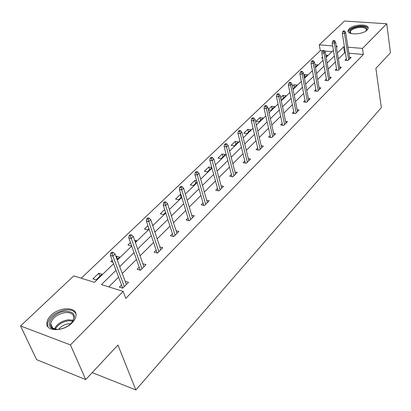 <?xml version="1.0" encoding="UTF-8"?>
<svg xmlns="http://www.w3.org/2000/svg" width="411" height="411" viewBox="0 0 411 411"><rect width="100%" height="100%" fill="white"/><g stroke="black" fill="none" stroke-linecap="round" stroke-linejoin="round"><path stroke-width="0.62" d="M367.126 30.06C362.81 34.827 346.694 35.212 348.107 30.578L349.201 28.806C353.573 24.131 369.458 23.704 368.148 28.359L367.126 30.06M72.033 322.861C63.284 332.18 44.876 331.723 46.926 322.394C47.316 320.005 48.693 317.652 51.067 315.345C59.888 306.282 77.869 306.688 75.943 316.069C75.573 318.34 74.273 320.606 72.033 322.861M322.543 50.866L320.303 50.666L319.275 44.809L344.521 21.048L386.756 23.776L390.45 52.752L375.88 68.38L381.336 107.59L135.861 389.952L117.926 345.04L85.724 379.579L36.605 359.651L20.55 325.974L73.79 275.863L94.396 282.352L113.554 263.749M320.303 50.666L81.255 278.216M85.724 379.579L70.435 344.906L20.55 325.974M92.213 372.623L135.861 389.952M336.517 68.755L335.135 70.142L338.14 70.445L341.325 67.219L339.702 67.06M315.864 89.521L314.415 90.975L317.467 91.34L320.873 87.897L319.131 87.697M293.793 111.71L292.272 113.241L295.381 113.667L299.023 109.989L297.153 109.737M270.166 135.471L268.563 137.084L271.722 137.582L275.627 133.637L273.608 133.323M244.802 160.973L243.112 162.674L246.323 163.259L250.515 159.021L248.321 158.625M217.506 188.418L215.713 190.221L218.976 190.904L223.497 186.332L221.097 185.839M188.048 218.041L186.147 219.957L189.456 220.743L194.346 215.806L191.696 215.184M156.159 250.109L154.135 252.143L157.49 253.058L162.792 247.699L159.843 246.913M121.528 284.936L119.365 287.104L122.761 288.168L128.53 282.336L125.201 281.319M345.404 52.875L344.582 52.803L338.371 58.973M335.376 61.943L328.178 69.089M325.152 72.095L317.652 79.544M314.585 82.585L306.765 90.348M303.662 93.431L295.504 101.527M292.36 104.651L283.852 113.097M280.667 116.262L271.784 125.083M268.558 128.283L259.274 137.5M256.007 140.747L246.302 150.38M242.993 153.663L232.847 163.737M229.492 167.072L218.873 177.614M215.472 180.989L204.349 192.035M200.902 195.451L189.245 207.026M185.757 210.494L173.529 222.628M169.99 226.142L157.161 238.883M153.57 242.444L140.094 255.822M136.457 259.439L122.293 273.5M118.604 277.163L108.807 286.888M116.015 270.289L101.46 284.576L123.141 291.399L125.781 298.407L363.365 54.458L348.862 53.178M139.206 267.155L137.12 269.256L140.495 270.243L146.018 264.653L142.894 263.764M172.425 233.751L170.467 235.724L173.796 236.572L178.888 231.429L176.098 230.735M203.065 202.942L201.22 204.801L204.503 205.531L209.204 200.784L206.687 200.234M231.414 174.439L229.672 176.191L232.903 176.822L237.26 172.42L234.969 171.983M257.712 147.991L256.068 149.645L259.254 150.19L263.297 146.1L261.196 145.751M282.187 123.382L280.626 124.954L283.76 125.417L287.525 121.605L285.583 121.327M305.013 100.428L303.529 101.923L306.611 102.313L310.13 98.758L308.327 98.532M326.355 78.969L324.942 80.392L327.973 80.72L331.266 77.391L329.586 77.211M346.355 58.86L345.004 60.217L347.983 60.494L351.071 57.37L349.499 57.227M386.756 23.776L362.481 48.421L347.927 47.203M363.365 54.458L362.481 48.421M123.141 291.399L70.435 344.906M344.454 46.916L343.632 46.849L337.385 52.978M336.45 47.296L337.446 46.33L336.275 46.232M332.705 45.934L319.275 44.809M117.305 260.101L131.71 246.112M135.409 242.521L149.111 229.22M152.753 225.68L165.787 213.021M169.383 209.528L181.801 197.475M185.346 194.033L197.177 182.541M200.676 179.145L211.958 168.186M215.41 164.837L226.184 154.377M229.585 151.073L239.875 141.081M243.23 137.819L253.063 128.273M256.377 125.052L265.778 115.923M269.051 112.748L278.047 104.009M281.273 100.875L289.894 92.506M293.074 89.413L301.33 81.399M304.474 78.347L312.386 70.661M315.489 67.651L323.077 60.278M326.144 57.304L333.424 50.234M334.374 55.937L327.135 63.042M324.089 66.032L316.542 73.441M313.454 76.472L305.589 84.193M302.465 87.26L294.261 95.316M291.096 98.419L282.532 106.829M279.326 109.978L270.381 118.753M267.135 121.944L257.789 131.119M254.496 134.346L244.725 143.937M241.391 147.21L231.172 157.243M227.792 160.562L217.095 171.063M213.669 174.423L202.464 185.423M198.991 188.834L187.246 200.363M183.727 203.82L171.408 215.914M167.837 219.417L154.901 232.112M151.284 235.667L137.695 249.004M134.027 252.611L119.74 266.636M331.924 51.688L324.515 51.036M325.759 55.069L327.675 55.244L326.057 56.816M322.702 58.131L321.649 58.033L322.532 57.18M314.939 64.614L317.734 64.892L315.401 67.152M311.857 67.779L311.579 67.753L311.81 67.532M303.873 75.192L304.561 74.53L307.474 74.843L304.381 77.849M292.437 86.233L293.942 84.779L296.881 85.118L293.413 88.483L292.879 88.422M280.6 97.664L282.979 95.367L285.943 95.737L282.357 99.21L280.883 99.025M268.332 109.506L271.65 106.305L274.635 106.706L270.926 110.302L268.429 109.958M262.942 118.049L259.11 121.769L256.094 121.322L259.932 117.613L262.942 118.049M250.844 129.789L246.877 133.637L243.836 133.154L247.812 129.316L250.844 129.789M238.318 141.939L234.208 145.926L231.146 145.402L235.262 141.43L238.318 141.939M225.341 154.526L221.087 158.656L218 158.096L222.269 153.976L225.341 154.526M211.814 167.652L207.478 171.86L204.375 171.253L208.793 166.984L211.788 167.554M197.023 182.001L193.365 185.551L190.236 184.899L194.824 180.47L196.689 180.85M181.636 196.931L178.708 199.772L175.559 199.068L180.326 194.47L180.927 194.598M165.612 212.472L163.48 214.542L160.316 213.787L164.683 209.569M152.471 224.832L152.794 224.909L152.573 225.13M148.921 228.67L147.652 229.898L144.466 229.086L147.934 225.737M134.582 240.168L136.534 240.687L135.214 241.966M131.515 245.557L131.181 245.881L127.975 245.002L130.462 242.603M115.994 256.572L116.39 256.192L119.606 257.111L117.099 259.541M112.979 262.213L110.811 261.581L112.224 260.214M101.969 274.224L96.159 279.86L92.917 278.853L98.732 273.238L101.969 274.224M344.582 52.803L343.632 46.849M99.904 276.228L98.732 273.238M117.489 259.161L116.39 256.192M181.2 197.352L180.326 194.47M195.651 183.332L194.824 180.47M209.579 169.82L208.793 166.984M223.009 156.791L222.269 153.976M235.965 144.22L235.262 141.43M248.475 132.085L247.812 129.316M260.559 120.361L259.932 117.613M272.241 109.023L271.65 106.305M283.544 98.065L282.979 95.367M294.476 87.456L293.942 84.779M305.065 77.181L304.561 74.53M112.126 253.628L113.328 252.482L111.951 252.092L110.749 253.238L112.126 253.628L112.902 256.135L115.059 254.065L126.383 284.504M124.312 286.601L112.902 256.135L110.425 255.426L122.74 288.157M110.749 253.238L110.425 255.426M115.059 254.065L113.328 252.482M130.482 236.053L131.633 234.953L130.261 234.589L129.111 235.688L130.482 236.053L131.237 238.514L133.303 236.525L143.948 266.749M141.959 268.763L131.237 238.514L128.771 237.856L140.285 270.181M129.111 235.688L128.771 237.856M133.303 236.525L131.633 234.953M148.063 219.217L149.167 218.164L147.806 217.83L146.701 218.883L148.063 219.217L148.792 221.632L150.77 219.731L160.783 249.729M158.877 251.66L148.792 221.632L146.342 221.026L157.12 252.955M146.701 218.883L146.342 221.026M150.77 219.731L149.167 218.164M58.85 329.35C55.757 329.684 53.302 329.237 51.483 328.004C44.82 323.847 54.463 312.144 64.953 311.25C75.043 311.553 76.97 315.746 70.728 323.817C67.327 326.868 63.366 328.713 58.85 329.35M71.833 322.681L73.846 318.463C73.98 314.158 71.041 312.206 65.036 312.601C57.216 314.194 52.413 317.837 50.63 323.519C50.383 325.455 51.031 326.992 52.582 328.122L57.175 329.463M58.639 329.375C61.075 326.308 64.378 324.443 68.55 323.786L70.805 323.745M75.891 313.783C74.216 310.711 70.718 309.432 65.395 309.945C55.701 311.923 49.746 316.434 47.527 323.488L47.876 326.678M351.117 33.527L350.013 32.752C348.903 30.219 351.492 28.236 357.781 26.787C365.338 26.16 368.066 27.563 365.96 31L366.365 30.095C366.124 27.825 363.303 27.003 357.899 27.635C353.552 28.508 351.025 29.921 350.321 31.863L351.128 33.527M368.148 28.374C366.838 26.217 363.36 25.513 357.714 26.263C352.319 27.347 349.186 29.094 348.317 31.508L348.287 31.755M164.914 203.08L165.972 202.068L164.621 201.76L163.563 202.772L164.914 203.08L165.623 205.454L167.518 203.63L176.941 233.397M175.107 235.251L165.623 205.454L163.188 204.894L173.288 236.443M163.563 202.772L163.188 204.894M167.518 203.63L165.972 202.068M181.081 187.601L182.099 186.63L180.753 186.347L179.741 187.313L181.081 187.601L181.77 189.933L183.589 188.181L192.456 217.712M190.699 219.489L181.77 189.933L179.35 189.414L188.824 220.594M179.741 187.313L179.35 189.414M183.589 188.181L182.099 186.63M196.607 172.738L197.583 171.803L196.247 171.541L195.271 172.471L196.607 172.738L197.27 175.029L199.022 173.344L207.37 202.633M205.68 204.344L197.27 175.029L194.871 174.547L203.764 205.366M195.271 172.471L194.871 174.547M199.022 173.344L197.583 171.803M211.526 158.451L212.461 157.557L211.136 157.31L210.201 158.209L211.526 158.451L212.168 160.706L213.854 159.088L221.719 188.13M220.09 189.774L212.168 160.706L209.79 160.264L218.138 190.73M210.201 158.209L209.79 160.264M213.854 159.088L212.461 157.557M225.87 144.713L226.774 143.85L225.459 143.629L224.56 144.487L225.87 144.713L226.497 146.927L228.115 145.371L235.529 174.172M233.962 175.754L226.497 146.927L224.134 146.522L231.984 176.643M224.56 144.487L224.134 146.522M228.115 145.371L226.774 143.85M239.68 131.494L240.548 130.662L239.243 130.457L238.375 131.284L239.68 131.494L240.291 133.673L241.848 132.172L248.835 160.722M247.324 162.247L240.291 133.673L237.943 133.298L245.326 163.08M238.375 131.284L237.943 133.298M241.848 132.172L240.548 130.662M252.981 118.758L253.813 117.957L252.524 117.767L251.686 118.568L252.981 118.758L253.572 120.901L255.072 119.457L261.663 147.755M260.204 149.229L253.572 120.901L251.244 120.557L258.19 150.01M251.686 118.568L251.244 120.557M255.072 119.457L253.813 117.957M265.799 106.485L266.605 105.714L265.321 105.54L264.514 106.31L265.799 106.485L266.374 108.596L267.823 107.204L274.034 135.25M272.627 136.668L266.374 108.596L264.067 108.278L270.602 137.408M264.514 106.31L264.067 108.278M267.823 107.204L266.605 105.714M278.16 94.648L278.935 93.903L277.666 93.744L276.886 94.489L278.16 94.648L278.72 96.724L280.117 95.383L285.974 123.177M284.618 124.548L278.72 96.724L276.433 96.436L282.583 125.242M276.886 94.489L276.433 96.436M280.117 95.383L278.935 93.903M290.089 83.222L290.839 82.503L289.58 82.359L288.825 83.079L290.089 83.222L290.639 85.267L291.985 83.972L297.507 111.515M296.197 112.84L290.639 85.267L288.368 85.005L294.158 113.498M288.825 83.079L288.368 85.005M291.985 83.972L290.839 82.503M301.607 72.192L302.332 71.499L301.083 71.365L300.359 72.059L301.607 72.192L302.142 74.206L303.446 72.953L308.656 100.248M307.387 101.527L302.142 74.206L299.891 73.965L305.347 102.154M300.359 72.059L299.891 73.965M303.446 72.953L302.332 71.499M312.74 61.532L313.439 60.864L312.201 60.746L311.502 61.414L312.74 61.532L313.259 63.52L314.518 62.308L319.434 89.351M318.206 90.595L313.259 63.52L311.029 63.299L316.167 91.185M311.502 61.414L311.029 63.299M314.518 62.308L313.439 60.864M323.503 51.231L324.181 50.579L322.948 50.471L322.27 51.118L323.503 51.231L324.012 53.183L325.229 52.012L329.863 78.814M328.677 80.011L324.012 53.183L321.798 52.983L326.637 80.577M322.27 51.118L321.798 52.983M325.229 52.012L324.181 50.579M333.912 41.259L334.569 40.632L333.352 40.535L332.694 41.162L333.912 41.259L334.41 43.186L335.587 42.056L339.954 68.606M338.808 69.767L334.41 43.186L332.216 43.006L336.773 70.307M332.694 41.162L332.216 43.006M335.587 42.056L334.569 40.632M343.986 31.611L344.623 31.005L343.416 30.917L342.779 31.524L343.986 31.611L344.475 33.512L345.615 32.412L349.73 58.727M348.62 59.852L344.475 33.512L342.301 33.353L346.591 60.366M342.779 31.524L342.301 33.353M345.615 32.412L344.623 31.005M54.365 328.995C56.965 324.063 61.563 321.001 68.159 319.809L73.328 320.231M72.937 321.037L68.365 320.76C62.256 321.834 57.874 324.654 55.218 329.226M52.582 328.122L51.483 328.004M52.757 328.24L50.63 323.519M350.711 33.163L350.013 32.752M350.47 32.813L350.321 31.863"/></g></svg>
